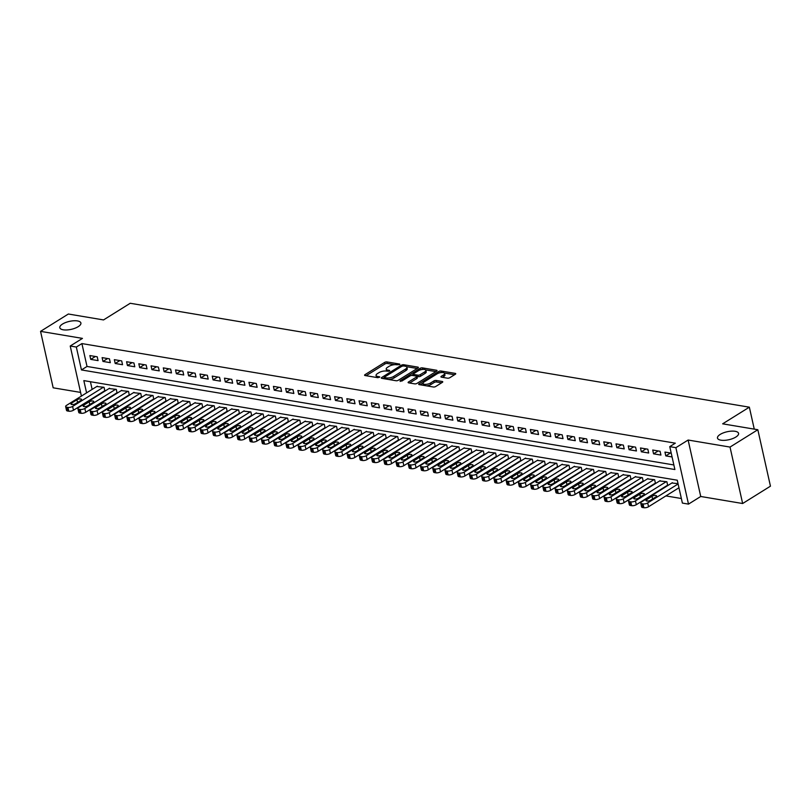 <?xml version="1.0" encoding="UTF-8"?>
<svg xmlns="http://www.w3.org/2000/svg" width="811" height="811" viewBox="0 0 811 811"><rect width="100%" height="100%" fill="white"/><g stroke="black" fill="none" stroke-linecap="round" stroke-linejoin="round"><path stroke-width="1.22" d="M399.782 364.686L399.701 364.068L386.938 361.929A1.652 0.629 -12.6 0 0 384.647 362.405L365.001 374.662A1.652 0.629 -12.6 0 0 364.585 375.229A1.652 0.629 -12.6 0 0 365.102 375.544L377.865 377.683L379.761 376.953L377.744 376.456A5.302 2.007 -12.6 0 1 376.061 375.432A5.302 2.007 -12.6 0 1 377.399 373.628L379.031 372.614A5.302 2.007 -12.6 0 1 386.371 371.073L389.625 371.022L389.554 370.404L387.901 370.12A5.302 2.007 -12.6 0 1 386.218 369.106A5.302 2.007 -12.6 0 1 387.546 367.302L389.189 366.278A5.302 2.007 -12.6 0 1 396.518 364.747L399.782 364.686M720.188 434.422A10.807 4.085 -12.6 0 0 717.482 438.092A10.807 4.085 -12.6 0 0 724.628 440.332A10.807 4.085 -12.6 0 0 735.851 437.048A10.807 4.085 -12.6 0 0 738.568 433.378A10.807 4.085 -12.6 0 0 731.421 431.138A10.807 4.085 -12.6 0 0 720.188 434.422M62.528 324.045A10.807 4.085 -12.6 0 0 59.811 327.715A10.807 4.085 -12.6 0 0 66.958 329.955A10.807 4.085 -12.6 0 0 78.191 326.671A10.807 4.085 -12.6 0 0 80.907 323.001A10.807 4.085 -12.6 0 0 73.76 320.771A10.807 4.085 -12.6 0 0 62.528 324.045M447.52 378.19A1.652 0.629 -12.6 0 0 449.811 377.703L455.326 374.266A1.652 0.629 -12.6 0 0 455.741 373.709A1.652 0.629 -12.6 0 0 455.214 373.384L441.052 371.012A1.652 0.629 -12.6 0 0 438.751 371.489L419.105 383.745A1.652 0.629 -12.6 0 0 418.689 384.302A1.652 0.629 -12.6 0 0 419.216 384.627L433.388 386.999A1.652 0.629 -12.6 0 0 435.679 386.523L442.34 382.366A1.652 0.629 -12.6 0 0 442.755 381.809A1.652 0.629 -12.6 0 0 442.228 381.484L436.166 380.471A1.652 0.629 -12.6 0 0 433.865 380.947L430.57 383.005A4.43 1.673 -12.6 0 1 425.957 384.353A4.43 1.673 -12.6 0 1 423.028 383.441A4.43 1.673 -12.6 0 1 424.143 381.93L437.078 373.861A4.43 1.673 -12.6 0 1 441.681 372.523A4.43 1.673 -12.6 0 1 444.621 373.435A4.43 1.673 -12.6 0 1 443.505 374.946L441.346 376.284A1.652 0.629 -12.6 0 0 440.931 376.851A1.652 0.629 -12.6 0 0 441.458 377.166L447.52 378.19M757.829 429.729L770.45 486.174L742.643 503.519L730.022 447.074L757.829 429.729L722.652 423.829L749.354 407.183L130.226 303.273L103.534 319.929L68.357 314.019L40.55 331.364L82.458 338.39L70.222 346.023L76.335 347.047L81.901 343.58L675.33 443.171L669.764 446.638L675.887 447.672L688.498 504.118L682.386 503.084L677.266 480.203L83.837 380.612L86.584 392.869M730.022 447.074L688.123 440.038L675.887 447.672M417.979 368.001A1.652 0.629 -12.6 0 0 418.395 367.434A1.652 0.629 -12.6 0 0 417.868 367.119L403.696 364.737A1.652 0.629 -12.6 0 0 401.404 365.224L381.748 377.47A1.652 0.629 -12.6 0 0 381.332 378.038A1.652 0.629 -12.6 0 0 381.859 378.352L396.032 380.734A1.652 0.629 -12.6 0 0 398.323 380.258L417.979 368.001M422.369 367.87L436.541 370.252A1.652 0.629 -12.6 0 1 437.068 370.576A1.652 0.629 -12.6 0 1 436.653 371.134L416.996 383.39A1.652 0.629 -12.6 0 1 414.705 383.867L408.643 382.853A1.652 0.629 -12.6 0 1 408.115 382.528A1.652 0.629 -12.6 0 1 408.531 381.971L416.499 377.003A1.652 0.629 -12.6 0 0 416.925 376.436A1.652 0.629 -12.6 0 0 416.398 376.111L412.373 375.442A1.652 0.629 -12.6 0 0 410.082 375.919L401.78 381.099L400.097 380.815L420.078 368.356A1.652 0.629 -12.6 0 1 422.369 367.87L422.855 369.421M40.55 331.364L53.171 387.81L80.593 392.412M667.118 485.475L667.727 485.586L666.875 481.764L659.637 480.964M654.882 483.427L655.491 483.528L654.639 479.717L647.401 478.906M642.647 481.369L643.255 481.47L642.403 477.659L635.165 476.858M630.411 479.321L631.029 479.423L630.167 475.611L622.929 474.8M618.175 477.263L618.793 477.365L617.931 473.553L610.693 472.742M605.939 475.216L606.557 475.317L605.695 471.505L598.457 470.694M593.703 473.158L594.321 473.259L593.47 469.447L586.221 468.636M581.467 471.11L582.085 471.211L581.234 467.389L573.985 466.589M569.231 469.052L569.849 469.153L568.998 465.342L561.749 464.531M556.995 466.994L557.613 467.106L556.762 463.284L549.513 462.483M544.759 464.946L545.377 465.048L544.526 461.236L537.277 460.425M532.523 462.888L533.141 462.99L532.29 459.178L525.041 458.377M520.287 460.841L520.905 460.942L520.054 457.13L512.805 456.319M508.061 458.783L508.669 458.884L507.818 455.072L500.569 454.261M495.825 456.735L496.433 456.836L495.582 453.025L488.334 452.214M483.589 454.677L484.197 454.778L483.346 450.967L476.098 450.156M471.353 452.619L471.961 452.731L471.11 448.909L463.862 448.108M459.117 450.571L459.725 450.673L458.874 446.861L451.626 446.05M446.881 448.513L447.49 448.615L446.638 444.803L439.39 444.002M434.645 446.466L435.254 446.567L434.402 442.755L427.154 441.944M422.409 444.408L423.018 444.509L422.166 440.697L414.918 439.897M410.173 442.36L410.782 442.461L409.93 438.65L402.682 437.839M397.937 440.302L398.546 440.403L397.694 436.592L390.446 435.781M385.701 438.254L386.31 438.356L385.458 434.534L378.21 433.733M373.465 436.196L374.074 436.298L373.222 432.486L365.974 431.675M361.23 434.138L361.838 434.25L360.986 430.428L353.738 429.627M348.994 432.091L349.602 432.192L348.75 428.38L341.502 427.569M336.758 430.033L337.366 430.134L336.514 426.322L329.266 425.522M324.522 427.985L325.13 428.086L324.278 424.275L317.04 423.464M312.286 425.927L312.894 426.028L312.042 422.217L304.804 421.416M300.05 423.879L300.658 423.981L299.806 420.169L292.568 419.358M287.814 421.821L288.432 421.923L287.57 418.111L280.332 417.3M275.578 419.774L276.196 419.875L275.334 416.053L268.096 415.252M263.342 417.716L263.96 417.817L263.099 414.005L255.86 413.194M251.106 415.658L251.724 415.769L250.873 411.947L243.624 411.147M238.87 413.61L239.488 413.711L238.637 409.9L231.388 409.089M226.634 411.552L227.252 411.653L226.401 407.842L219.152 407.041M214.398 409.504L215.016 409.606L214.165 405.794L206.917 404.983M202.162 407.446L202.78 407.548L201.929 403.736L194.681 402.925M189.926 405.399L190.544 405.5L189.693 401.688L182.445 400.877M177.69 403.341L178.308 403.442L177.457 399.63L170.209 398.819M165.464 401.293L166.073 401.394L165.221 397.572L157.973 396.772M153.228 399.235L153.837 399.336L152.985 395.525L145.737 394.714M140.992 397.177L141.601 397.289L140.749 393.467L133.501 392.666M128.756 395.129L129.365 395.231L128.513 391.419L121.265 390.608M116.52 393.071L117.129 393.173L116.277 389.361L109.029 388.56M97.219 356.799L89.879 355.563L90.731 359.385L98.07 360.611L97.219 356.799M109.455 358.847L102.115 357.621L102.967 361.432L110.306 362.669L109.455 358.847M121.691 360.905L114.351 359.668L115.203 363.49L122.542 364.717L121.691 360.905M133.927 362.963L126.587 361.726L127.439 365.538L134.778 366.775L133.927 362.963M146.162 365.011L138.823 363.784L139.674 367.596L147.014 368.823L146.162 365.011M158.398 367.069L151.059 365.832L151.91 369.644L159.25 370.88L158.398 367.069M170.634 369.117L163.295 367.89L164.146 371.702L171.486 372.928L170.634 369.117M182.87 371.174L175.531 369.938L176.382 373.749L183.722 374.986L182.87 371.174M195.106 373.222L187.767 371.996L188.618 375.807L195.958 377.044L195.106 373.222M207.342 375.28L200.003 374.043L200.854 377.865L208.194 379.092L207.342 375.28M219.578 377.328L212.239 376.101L213.09 379.913L220.43 381.15L219.578 377.328M231.814 379.386L224.475 378.159L225.326 381.971L232.666 383.197L231.814 379.386M244.05 381.444L236.711 380.207L237.562 384.019L244.902 385.255L244.05 381.444M256.286 383.491L248.947 382.265L249.798 386.077L257.138 387.303L256.286 383.491M268.522 385.549L261.183 384.313L262.034 388.124L269.374 389.361L268.522 385.549M280.758 387.597L273.408 386.371L274.27 390.182L281.61 391.419L280.758 387.597M292.994 389.655L285.644 388.418L286.506 392.24L293.846 393.467L292.994 389.655M305.23 391.703L297.88 390.476L298.742 394.288L306.082 395.525L305.23 391.703M317.466 393.761L310.116 392.524L310.968 396.346L318.317 397.572L317.466 393.761M329.702 395.819L322.352 394.582L323.204 398.394L330.553 399.63L329.702 395.819M341.928 397.866L334.588 396.64L335.44 400.452L342.789 401.678L341.928 397.866M354.164 399.924L346.824 398.688L347.676 402.499L355.025 403.736L354.164 399.924M366.4 401.972L359.06 400.746L359.912 404.557L367.261 405.784L366.4 401.972M378.636 404.03L371.296 402.793L372.148 406.605L379.487 407.842L378.636 404.03M390.872 406.078L383.532 404.851L384.384 408.663L391.723 409.9L390.872 406.078M403.108 408.136L395.768 406.899L396.62 410.721L403.959 411.947L403.108 408.136M415.344 410.184L408.004 408.957L408.856 412.769L416.195 414.005L415.344 410.184M427.579 412.241L420.24 411.005L421.091 414.826L428.431 416.053L427.579 412.241M439.815 414.299L432.476 413.063L433.327 416.874L440.667 418.111L439.815 414.299M452.051 416.347L444.712 415.12L445.563 418.932L452.903 420.159L452.051 416.347M464.287 418.405L456.948 417.168L457.799 420.98L465.139 422.217L464.287 418.405M476.523 420.453L469.184 419.226L470.035 423.038L477.375 424.265L476.523 420.453M488.759 422.511L481.42 421.274L482.271 425.086L489.611 426.322L488.759 422.511M500.995 424.558L493.656 423.332L494.507 427.144L501.847 428.38L500.995 424.558M513.231 426.616L505.892 425.38L506.743 429.201L514.083 430.428L513.231 426.616M525.467 428.664L518.128 427.438L518.979 431.249L526.319 432.486L525.467 428.664M537.703 430.722L530.364 429.495L531.215 433.307L538.555 434.534L537.703 430.722M549.939 432.78L542.6 431.543L543.451 435.355L550.791 436.592L549.939 432.78M562.175 434.828L554.836 433.601L555.687 437.413L563.027 438.639L562.175 434.828M574.411 436.886L567.071 435.649L567.923 439.461L575.263 440.697L574.411 436.886M586.647 438.933L579.307 437.707L580.159 441.519L587.499 442.745L586.647 438.933M598.883 440.991L591.543 439.755L592.395 443.576L599.735 444.803L598.883 440.991M611.119 443.039L603.779 441.813L604.631 445.624L611.97 446.861L611.119 443.039M623.355 445.097L616.005 443.86L616.867 447.682L624.206 448.909L623.355 445.097M635.591 447.155L628.241 445.918L629.103 449.73L636.442 450.967L635.591 447.155M647.827 449.203L640.477 447.976L641.339 451.788L648.678 453.014L647.827 449.203M660.063 451.261L652.713 450.024L653.565 453.836L660.914 455.072L660.063 451.261M81.901 343.58L87.02 366.46L673.86 464.956M671.214 453.126L664.949 452.082L665.801 455.894L672.066 456.948M103.068 401.465L103.696 401.567M115.304 403.513L115.932 403.625M127.54 405.571L128.168 405.672M139.776 407.619L140.404 407.73M152.012 409.677L152.63 409.778M164.248 411.724L164.866 411.836M176.484 413.782L177.102 413.884M188.72 415.84L189.338 415.942M200.956 417.888L201.574 418M213.181 419.946L213.81 420.047M225.417 421.994L226.046 422.105M237.653 424.052L238.282 424.153M249.889 426.099L250.518 426.211M262.125 428.157L262.754 428.259M274.361 430.215L274.99 430.317M286.597 432.263L287.226 432.364M298.833 434.321L299.462 434.422M311.069 436.369L311.698 436.48M323.305 438.427L323.934 438.528M335.541 440.474L336.17 440.586M347.777 442.532L348.406 442.634M360.013 444.58L360.642 444.692M372.249 446.638L372.878 446.739M384.485 448.696L385.113 448.797M396.721 450.744L397.349 450.845M408.957 452.802L409.585 452.903M421.193 454.849L421.821 454.961M433.429 456.907L434.057 457.009M445.665 458.955L446.293 459.067M457.901 461.013L458.529 461.114M470.137 463.061L470.765 463.172M482.373 465.119L483.001 465.22M494.609 467.177L495.227 467.278M506.845 469.224L507.463 469.336M519.081 471.282L519.699 471.384M531.317 473.33L531.935 473.442M543.552 475.388L544.171 475.489M555.778 477.436L556.407 477.547M568.014 479.494L568.643 479.595M580.25 481.541L580.879 481.653M592.486 483.599L593.115 483.701M604.722 485.657L605.351 485.759M616.958 487.705L617.587 487.816M629.194 489.763L629.823 489.864M641.43 491.811L642.059 491.922M653.666 493.869L654.295 493.97M665.902 495.916L681.362 498.512M90.426 381.717L92.14 389.402M104.284 391.024L104.893 391.125L104.041 387.313L96.793 386.502M671.863 483.011L678.037 483.64M754.26 429.131L749.354 407.183M688.123 440.038L700.734 496.484L742.643 503.519M700.734 496.484L688.498 504.118M85.895 402.986L85.267 402.874M76.335 347.047L81.455 369.938L674.884 469.528L669.764 446.638M81.414 396.092L70.222 346.023M87.02 366.46L81.455 369.938M90.731 359.385L95.374 356.485M102.967 361.432L107.61 358.543M115.203 363.49L119.846 360.591M127.439 365.538L132.081 362.649M139.674 367.596L144.317 364.707M151.91 369.644L156.543 366.754M164.146 371.702L168.779 368.812M176.382 373.749L181.015 370.86M188.618 375.807L193.251 372.918M200.854 377.865L205.487 374.966M213.09 379.913L217.723 377.024M225.326 381.971L229.959 379.072M237.562 384.019L242.195 381.129M249.798 386.077L254.431 383.187M262.034 388.124L266.667 385.235M274.27 390.182L278.903 387.293M286.506 392.24L291.139 389.341M298.742 394.288L303.375 391.399M310.968 396.346L315.611 393.447M323.204 398.394L327.847 395.504M335.44 400.452L340.083 397.552M347.676 402.499L352.319 399.61M359.912 404.557L364.555 401.668M372.148 406.605L376.791 403.716M384.384 408.663L389.027 405.774M396.62 410.721L401.263 407.821M408.856 412.769L413.498 409.879M421.091 414.826L425.734 411.927M433.327 416.874L437.97 413.985M445.563 418.932L450.206 416.033M457.799 420.98L462.442 418.091M470.035 423.038L474.678 420.149M482.271 425.086L486.914 422.196M494.507 427.144L499.14 424.254M506.743 429.201L511.376 426.302M518.979 431.249L523.612 428.36M531.215 433.307L535.848 430.408M543.451 435.355L548.084 432.466M555.687 437.413L560.32 434.524M567.923 439.461L572.556 436.571M580.159 441.519L584.792 438.629M592.395 443.576L597.028 440.677M604.631 445.624L609.264 442.735M616.867 447.682L621.5 444.783M629.103 449.73L633.736 446.841M641.339 451.788L645.972 448.888M653.565 453.836L658.208 450.946M665.801 455.894L670.444 453.004M386.218 369.106L386.553 370.627A5.302 2.007 -12.6 0 0 386.938 371.174M376.061 375.432L376.405 376.963A5.302 2.007 -12.6 0 0 376.791 377.5M394.572 364.676L387.283 363.45A1.652 0.629 -12.6 0 0 384.992 363.936L366.106 375.716M384.384 377.571L382.853 378.524M417.209 368.478L406.524 366.684M403.493 365.913L401.881 366.248L384.637 377.003L384.708 377.622L386.452 377.916A5.302 2.007 -12.6 0 0 393.791 376.385L405.581 369.035A5.302 2.007 -12.6 0 0 406.909 367.231A5.302 2.007 -12.6 0 0 405.226 366.207L403.493 365.913M388.743 379.507A5.302 2.007 -12.6 0 0 394.126 377.906L393.791 376.385M406.909 367.231L407.254 368.752A5.302 2.007 -12.6 0 1 405.916 370.556L394.126 377.906M425.562 369.877L435.892 371.61M409.636 383.015L416.844 378.524A1.652 0.629 -12.6 0 0 417.26 377.956L416.925 376.436L418.263 376.689A1.652 0.629 -12.6 0 0 420.554 376.213L420.22 374.682A1.652 0.629 -12.6 0 1 417.918 375.158L413.904 374.489A1.652 0.629 -12.6 0 1 413.377 374.165A1.652 0.629 -12.6 0 1 413.792 373.607L418.344 370.759A4.43 1.673 -12.6 0 1 422.957 369.421A4.43 1.673 -12.6 0 1 425.887 370.333A4.43 1.673 -12.6 0 1 424.771 371.844L420.22 374.682M411.491 375.452L413.397 374.256M420.554 376.213L425.116 373.364A4.43 1.673 -12.6 0 0 426.231 371.864L425.887 370.333M422.713 369.4A1.652 0.629 -12.6 0 0 420.453 369.857M444.621 373.435L444.955 374.966A4.43 1.673 -12.6 0 1 443.84 376.466L442.451 377.338M423.028 383.441L423.372 384.961A4.43 1.673 -12.6 0 0 423.626 385.367M426.576 385.864A4.43 1.673 -12.6 0 0 430.905 384.536L430.57 383.005M441.569 382.843L436.5 381.991A1.652 0.629 -12.6 0 0 434.209 382.478L430.905 384.536M423.068 383.005L420.21 384.789M441.052 371.012L441.387 372.533A1.652 0.629 -12.6 0 0 439.187 372.959M454.565 374.743L444.357 373.03M103.433 387.202L72.615 406.423A3.376 1.277 -12.6 0 1 67.952 407.396L66.725 407.193A3.376 1.277 -12.6 0 1 65.65 406.544A3.376 1.277 -12.6 0 1 66.502 405.388L97.31 386.178M104.801 390.699L73.466 410.234A3.376 1.277 167.4 0 1 68.803 411.207L67.577 411.005A3.376 1.277 167.4 0 1 66.502 410.356L65.65 406.544M75.524 403.736L80.857 400.411A2.697 1.024 -12.6 0 0 81.536 399.488A2.697 1.024 -12.6 0 0 79.752 398.931A2.697 1.024 -12.6 0 0 76.944 399.752L71.611 403.077A2.697 1.024 -12.6 0 0 70.932 404A2.697 1.024 -12.6 0 0 72.716 404.557A2.697 1.024 -12.6 0 0 75.524 403.736M115.669 389.26L84.851 408.47A3.376 1.277 -12.6 0 1 80.188 409.454L78.961 409.241A3.376 1.277 -12.6 0 1 77.886 408.592A3.376 1.277 -12.6 0 1 78.738 407.446L109.546 388.236M117.037 392.747L85.702 412.282A3.376 1.277 167.4 0 1 81.039 413.265L79.813 413.063A3.376 1.277 167.4 0 1 78.738 412.404L77.886 408.592M87.76 405.794L93.093 402.459A2.697 1.024 -12.6 0 0 93.772 401.546A2.697 1.024 -12.6 0 0 91.988 400.989A2.697 1.024 -12.6 0 0 89.18 401.8L83.837 405.135A2.697 1.024 -12.6 0 0 83.168 406.047A2.697 1.024 -12.6 0 0 84.952 406.615A2.697 1.024 -12.6 0 0 87.76 405.794M127.905 391.318L97.087 410.528A3.376 1.277 -12.6 0 1 92.413 411.501L91.197 411.299A3.376 1.277 -12.6 0 1 90.122 410.65A3.376 1.277 -12.6 0 1 90.974 409.504L121.782 390.284M129.273 394.805L97.938 414.34A3.376 1.277 167.4 0 1 93.275 415.313L92.048 415.11A3.376 1.277 167.4 0 1 90.974 414.462L90.122 410.65M99.996 407.842L105.329 404.517A2.697 1.024 -12.6 0 0 106.008 403.594A2.697 1.024 -12.6 0 0 104.224 403.037A2.697 1.024 -12.6 0 0 101.416 403.858L96.073 407.183A2.697 1.024 -12.6 0 0 95.404 408.105A2.697 1.024 -12.6 0 0 97.188 408.663A2.697 1.024 -12.6 0 0 99.996 407.842M140.141 393.365L109.323 412.576A3.376 1.277 -12.6 0 1 104.649 413.559L103.433 413.346A3.376 1.277 -12.6 0 1 102.358 412.698A3.376 1.277 -12.6 0 1 103.21 411.552L134.018 392.342M141.509 396.863L110.174 416.398A3.376 1.277 167.4 0 1 105.511 417.371L104.284 417.168A3.376 1.277 167.4 0 1 103.21 416.509L102.358 412.698M112.232 409.9L117.565 406.564A2.697 1.024 -12.6 0 0 118.244 405.652A2.697 1.024 -12.6 0 0 116.46 405.094A2.697 1.024 -12.6 0 0 113.652 405.916L108.309 409.241A2.697 1.024 -12.6 0 0 107.63 410.163A2.697 1.024 -12.6 0 0 109.424 410.721A2.697 1.024 -12.6 0 0 112.232 409.9M152.367 395.423L121.559 414.634A3.376 1.277 -12.6 0 1 116.885 415.607L115.669 415.404A3.376 1.277 -12.6 0 1 114.594 414.756A3.376 1.277 -12.6 0 1 115.446 413.61L146.254 394.389M153.745 398.911L122.41 418.446A3.376 1.277 167.4 0 1 117.747 419.419L116.52 419.216A3.376 1.277 167.4 0 1 115.446 418.567L114.594 414.756M124.468 411.947L129.801 408.622A2.697 1.024 -12.6 0 0 130.48 407.7A2.697 1.024 -12.6 0 0 128.696 407.142A2.697 1.024 -12.6 0 0 125.887 407.963L120.545 411.299A2.697 1.024 -12.6 0 0 119.866 412.211A2.697 1.024 -12.6 0 0 121.66 412.769A2.697 1.024 -12.6 0 0 124.468 411.947M164.603 397.471L133.795 416.682A3.376 1.277 -12.6 0 1 129.121 417.665L127.905 417.462A3.376 1.277 -12.6 0 1 126.83 416.803A3.376 1.277 -12.6 0 1 127.682 415.658L158.49 396.447M165.981 400.969L134.646 420.503A3.376 1.277 167.4 0 1 129.973 421.477L128.756 421.274A3.376 1.277 167.4 0 1 127.682 420.625L126.83 416.803M136.704 414.005L142.037 410.68A2.697 1.024 -12.6 0 0 142.716 409.758A2.697 1.024 -12.6 0 0 140.932 409.2A2.697 1.024 -12.6 0 0 138.123 410.021L132.781 413.346A2.697 1.024 -12.6 0 0 132.102 414.269A2.697 1.024 -12.6 0 0 133.896 414.826A2.697 1.024 -12.6 0 0 136.704 414.005M176.839 399.529L146.031 418.74A3.376 1.277 -12.6 0 1 141.357 419.713L140.141 419.51A3.376 1.277 -12.6 0 1 139.066 418.861A3.376 1.277 -12.6 0 1 139.918 417.716L170.726 398.505M178.207 403.016L146.882 422.551A3.376 1.277 167.4 0 1 142.209 423.535L140.992 423.322A3.376 1.277 167.4 0 1 139.918 422.673L139.066 418.861M148.94 416.053L154.272 412.728A2.697 1.024 -12.6 0 0 154.952 411.816A2.697 1.024 -12.6 0 0 153.167 411.248A2.697 1.024 -12.6 0 0 150.359 412.069L145.017 415.404A2.697 1.024 -12.6 0 0 144.338 416.317A2.697 1.024 -12.6 0 0 146.132 416.874A2.697 1.024 -12.6 0 0 148.94 416.053M189.075 401.577L158.267 420.797A3.376 1.277 -12.6 0 1 153.593 421.771L152.377 421.568A3.376 1.277 -12.6 0 1 151.302 420.909A3.376 1.277 -12.6 0 1 152.154 419.763L182.962 400.553M190.443 405.074L159.118 424.609A3.376 1.277 167.4 0 1 154.445 425.582L153.228 425.38A3.376 1.277 167.4 0 1 152.154 424.731L151.302 420.909M161.176 418.111L166.508 414.786A2.697 1.024 -12.6 0 0 167.188 413.863A2.697 1.024 -12.6 0 0 165.403 413.306A2.697 1.024 -12.6 0 0 162.595 414.127L157.253 417.452A2.697 1.024 -12.6 0 0 156.574 418.375A2.697 1.024 -12.6 0 0 158.368 418.932A2.697 1.024 -12.6 0 0 161.176 418.111M201.31 403.635L170.503 422.845A3.376 1.277 -12.6 0 1 165.829 423.818L164.613 423.616A3.376 1.277 -12.6 0 1 163.538 422.967A3.376 1.277 -12.6 0 1 164.39 421.821L195.198 402.611M202.679 407.122L171.354 426.657A3.376 1.277 167.4 0 1 166.681 427.64L165.464 427.427A3.376 1.277 167.4 0 1 164.39 426.779L163.538 422.967M173.402 420.169L178.744 416.834A2.697 1.024 -12.6 0 0 179.424 415.921A2.697 1.024 -12.6 0 0 177.639 415.354A2.697 1.024 -12.6 0 0 174.831 416.175L169.489 419.51A2.697 1.024 -12.6 0 0 168.81 420.422A2.697 1.024 -12.6 0 0 170.604 420.99A2.697 1.024 -12.6 0 0 173.402 420.169M213.546 405.693L182.739 424.903A3.376 1.277 -12.6 0 1 178.065 425.876L176.849 425.674A3.376 1.277 -12.6 0 1 175.774 425.025A3.376 1.277 -12.6 0 1 176.626 423.869L207.434 404.659M214.915 409.18L183.59 428.715A3.376 1.277 167.4 0 1 178.917 429.688L177.7 429.485A3.376 1.277 167.4 0 1 176.626 428.837L175.774 425.025M185.638 422.217L190.98 418.892A2.697 1.024 -12.6 0 0 191.66 417.969A2.697 1.024 -12.6 0 0 189.875 417.412A2.697 1.024 -12.6 0 0 187.067 418.233L181.725 421.558A2.697 1.024 -12.6 0 0 181.046 422.48A2.697 1.024 -12.6 0 0 182.84 423.038A2.697 1.024 -12.6 0 0 185.638 422.217M225.782 407.74L194.975 426.951A3.376 1.277 -12.6 0 1 190.301 427.934L189.085 427.721A3.376 1.277 -12.6 0 1 188.01 427.073A3.376 1.277 -12.6 0 1 188.862 425.927L219.669 406.716M227.151 411.238L195.826 430.763A3.376 1.277 167.4 0 1 191.153 431.746L189.936 431.543A3.376 1.277 167.4 0 1 188.862 430.884L188.01 427.073M197.874 424.275L203.216 420.939A2.697 1.024 -12.6 0 0 203.896 420.027A2.697 1.024 -12.6 0 0 202.111 419.469A2.697 1.024 -12.6 0 0 199.303 420.291L193.961 423.616A2.697 1.024 -12.6 0 0 193.282 424.528A2.697 1.024 -12.6 0 0 195.076 425.096A2.697 1.024 -12.6 0 0 197.874 424.275M238.018 409.798L207.21 429.009A3.376 1.277 -12.6 0 1 202.537 429.982L201.31 429.779A3.376 1.277 -12.6 0 1 200.246 429.131A3.376 1.277 -12.6 0 1 201.098 427.985L231.905 408.764M239.387 413.286L208.062 432.821A3.376 1.277 167.4 0 1 203.389 433.794L202.172 433.591A3.376 1.277 167.4 0 1 201.098 432.942L200.246 429.131M210.11 426.322L215.452 422.997A2.697 1.024 -12.6 0 0 216.131 422.075A2.697 1.024 -12.6 0 0 214.347 421.517A2.697 1.024 -12.6 0 0 211.539 422.338L206.197 425.663A2.697 1.024 -12.6 0 0 205.518 426.586A2.697 1.024 -12.6 0 0 207.302 427.144A2.697 1.024 -12.6 0 0 210.11 426.322M250.254 411.846L219.446 431.057A3.376 1.277 -12.6 0 1 214.773 432.04L213.546 431.827A3.376 1.277 -12.6 0 1 212.482 431.178A3.376 1.277 -12.6 0 1 213.323 430.033L244.141 410.822M251.623 415.344L220.298 434.878A3.376 1.277 167.4 0 1 215.625 435.852L214.408 435.649A3.376 1.277 167.4 0 1 213.334 435L212.482 431.178M222.346 428.38L227.688 425.045A2.697 1.024 -12.6 0 0 228.367 424.133A2.697 1.024 -12.6 0 0 226.583 423.575A2.697 1.024 -12.6 0 0 223.775 424.396L218.433 427.721A2.697 1.024 -12.6 0 0 217.754 428.644A2.697 1.024 -12.6 0 0 219.538 429.201A2.697 1.024 -12.6 0 0 222.346 428.38M262.49 413.904L231.682 433.115A3.376 1.277 -12.6 0 1 227.009 434.088L225.782 433.885A3.376 1.277 -12.6 0 1 224.718 433.236A3.376 1.277 -12.6 0 1 225.559 432.091L256.377 412.87M263.859 417.391L232.534 436.926A3.376 1.277 167.4 0 1 227.861 437.899L226.634 437.697A3.376 1.277 167.4 0 1 225.57 437.048L224.718 433.236M234.582 430.428L239.924 427.103A2.697 1.024 -12.6 0 0 240.603 426.18A2.697 1.024 -12.6 0 0 238.819 425.623A2.697 1.024 -12.6 0 0 236.011 426.444L230.669 429.779A2.697 1.024 -12.6 0 0 229.989 430.692A2.697 1.024 -12.6 0 0 231.774 431.249A2.697 1.024 -12.6 0 0 234.582 430.428M274.726 415.952L243.918 435.172A3.376 1.277 -12.6 0 1 239.245 436.146L238.018 435.943A3.376 1.277 -12.6 0 1 236.954 435.284A3.376 1.277 -12.6 0 1 237.795 434.138L268.613 414.928M276.095 419.449L244.77 438.984A3.376 1.277 167.4 0 1 240.097 439.957L238.87 439.755A3.376 1.277 167.4 0 1 237.805 439.106L236.954 435.284M246.818 432.486L252.16 429.161A2.697 1.024 -12.6 0 0 252.839 428.238A2.697 1.024 -12.6 0 0 251.055 427.681A2.697 1.024 -12.6 0 0 248.247 428.502L242.905 431.827A2.697 1.024 -12.6 0 0 242.225 432.75A2.697 1.024 -12.6 0 0 244.01 433.307A2.697 1.024 -12.6 0 0 246.818 432.486M286.962 418.01L256.154 437.22A3.376 1.277 -12.6 0 1 251.481 438.193L250.254 437.991A3.376 1.277 -12.6 0 1 249.19 437.342A3.376 1.277 -12.6 0 1 250.031 436.196L280.849 416.986M288.331 421.497L257.006 441.032A3.376 1.277 167.4 0 1 252.333 442.015L251.106 441.802A3.376 1.277 167.4 0 1 250.041 441.154L249.19 437.342M259.054 434.544L264.396 431.209A2.697 1.024 -12.6 0 0 265.075 430.296A2.697 1.024 -12.6 0 0 263.291 429.729A2.697 1.024 -12.6 0 0 260.483 430.55L255.141 433.885A2.697 1.024 -12.6 0 0 254.461 434.797A2.697 1.024 -12.6 0 0 256.246 435.355A2.697 1.024 -12.6 0 0 259.054 434.544M299.198 420.057L268.39 439.278A3.376 1.277 -12.6 0 1 263.717 440.251L262.49 440.049A3.376 1.277 -12.6 0 1 261.426 439.4A3.376 1.277 -12.6 0 1 262.267 438.244L293.085 419.034M300.567 423.555L269.242 443.09A3.376 1.277 167.4 0 1 264.568 444.063L263.342 443.86A3.376 1.277 167.4 0 1 262.277 443.211L261.426 439.4M271.29 436.592L276.632 433.267A2.697 1.024 -12.6 0 0 277.311 432.344A2.697 1.024 -12.6 0 0 275.517 431.787A2.697 1.024 -12.6 0 0 272.719 432.608L267.377 435.933A2.697 1.024 -12.6 0 0 266.697 436.855A2.697 1.024 -12.6 0 0 268.482 437.413A2.697 1.024 -12.6 0 0 271.29 436.592M311.434 422.115L280.626 441.326A3.376 1.277 -12.6 0 1 275.953 442.309L274.726 442.096A3.376 1.277 -12.6 0 1 273.662 441.448A3.376 1.277 -12.6 0 1 274.503 440.302L305.321 421.091M312.803 425.603L281.478 445.138A3.376 1.277 167.4 0 1 276.804 446.121L275.578 445.908A3.376 1.277 167.4 0 1 274.513 445.259L273.662 441.448M283.526 438.65L288.868 435.314A2.697 1.024 -12.6 0 0 289.547 434.402A2.697 1.024 -12.6 0 0 287.753 433.844A2.697 1.024 -12.6 0 0 284.955 434.655L279.613 437.991A2.697 1.024 -12.6 0 0 278.933 438.903A2.697 1.024 -12.6 0 0 280.718 439.471A2.697 1.024 -12.6 0 0 283.526 438.65M323.67 424.173L292.862 443.384A3.376 1.277 -12.6 0 1 288.189 444.357L286.962 444.154A3.376 1.277 -12.6 0 1 285.898 443.505A3.376 1.277 -12.6 0 1 286.739 442.35L317.547 423.139M325.039 427.661L293.714 447.196A3.376 1.277 167.4 0 1 289.04 448.169L287.814 447.966A3.376 1.277 167.4 0 1 286.749 447.317L285.898 443.505M295.762 440.697L301.104 437.372A2.697 1.024 -12.6 0 0 301.783 436.45A2.697 1.024 -12.6 0 0 299.989 435.892A2.697 1.024 -12.6 0 0 297.191 436.713L291.848 440.038A2.697 1.024 -12.6 0 0 291.169 440.961A2.697 1.024 -12.6 0 0 292.953 441.519A2.697 1.024 -12.6 0 0 295.762 440.697M335.906 426.221L305.098 445.432A3.376 1.277 -12.6 0 1 300.425 446.415L299.198 446.202A3.376 1.277 -12.6 0 1 298.134 445.553A3.376 1.277 -12.6 0 1 298.975 444.408L329.783 425.197M337.275 429.718L305.95 449.253A3.376 1.277 167.4 0 1 301.276 450.227L300.05 450.024A3.376 1.277 167.4 0 1 298.985 449.365L298.134 445.553M307.998 442.755L313.34 439.42A2.697 1.024 -12.6 0 0 314.019 438.508A2.697 1.024 -12.6 0 0 312.225 437.95A2.697 1.024 -12.6 0 0 309.417 438.771L304.084 442.096A2.697 1.024 -12.6 0 0 303.405 443.009A2.697 1.024 -12.6 0 0 305.189 443.576A2.697 1.024 -12.6 0 0 307.998 442.755M348.142 428.279L317.334 447.49A3.376 1.277 -12.6 0 1 312.661 448.463L311.434 448.26A3.376 1.277 -12.6 0 1 310.37 447.611A3.376 1.277 -12.6 0 1 311.211 446.466L342.019 427.245M349.511 431.766L318.186 451.301A3.376 1.277 167.4 0 1 313.512 452.274L312.286 452.072A3.376 1.277 167.4 0 1 311.221 451.423L310.37 447.611M320.233 444.803L325.576 441.478A2.697 1.024 -12.6 0 0 326.255 440.555A2.697 1.024 -12.6 0 0 324.461 439.998A2.697 1.024 -12.6 0 0 321.653 440.819L316.32 444.154A2.697 1.024 -12.6 0 0 315.641 445.067A2.697 1.024 -12.6 0 0 317.425 445.624A2.697 1.024 -12.6 0 0 320.233 444.803M360.378 430.327L329.57 449.537A3.376 1.277 -12.6 0 1 324.897 450.521L323.67 450.308A3.376 1.277 -12.6 0 1 322.596 449.659A3.376 1.277 -12.6 0 1 323.447 448.513L354.255 429.303M361.747 433.824L330.422 453.359A3.376 1.277 167.4 0 1 325.748 454.332L324.522 454.13A3.376 1.277 167.4 0 1 323.457 453.481L322.596 449.659M332.469 446.861L337.812 443.526A2.697 1.024 -12.6 0 0 338.491 442.613A2.697 1.024 -12.6 0 0 336.697 442.056A2.697 1.024 -12.6 0 0 333.889 442.877L328.556 446.202A2.697 1.024 -12.6 0 0 327.877 447.125A2.697 1.024 -12.6 0 0 329.661 447.682A2.697 1.024 -12.6 0 0 332.469 446.861M372.614 432.385L341.806 451.595A3.376 1.277 -12.6 0 1 337.133 452.568L335.906 452.366A3.376 1.277 -12.6 0 1 334.831 451.717A3.376 1.277 -12.6 0 1 335.683 450.571L366.491 431.361M373.983 435.872L342.658 455.407A3.376 1.277 167.4 0 1 337.984 456.39L336.758 456.177A3.376 1.277 167.4 0 1 335.693 455.529L334.831 451.717M344.705 448.909L350.048 445.584A2.697 1.024 -12.6 0 0 350.727 444.671A2.697 1.024 -12.6 0 0 348.933 444.104A2.697 1.024 -12.6 0 0 346.125 444.925L340.792 448.26A2.697 1.024 -12.6 0 0 340.113 449.172A2.697 1.024 -12.6 0 0 341.897 449.73A2.697 1.024 -12.6 0 0 344.705 448.909M384.85 434.432L354.042 453.653A3.376 1.277 -12.6 0 1 349.369 454.626L348.142 454.424A3.376 1.277 -12.6 0 1 347.067 453.765A3.376 1.277 -12.6 0 1 347.919 452.619L378.727 433.409M386.218 437.93L354.894 457.465A3.376 1.277 167.4 0 1 350.22 458.438L348.994 458.235A3.376 1.277 167.4 0 1 347.929 457.586L347.067 453.765M356.941 450.967L362.284 447.642A2.697 1.024 -12.6 0 0 362.963 446.719A2.697 1.024 -12.6 0 0 361.169 446.162A2.697 1.024 -12.6 0 0 358.361 446.983L353.028 450.308A2.697 1.024 -12.6 0 0 352.349 451.23A2.697 1.024 -12.6 0 0 354.133 451.788A2.697 1.024 -12.6 0 0 356.941 450.967M397.086 436.49L366.278 455.701A3.376 1.277 -12.6 0 1 361.605 456.674L360.378 456.471A3.376 1.277 -12.6 0 1 359.303 455.823A3.376 1.277 -12.6 0 1 360.155 454.677L390.963 435.466M398.454 439.978L367.13 459.513A3.376 1.277 167.4 0 1 362.456 460.496L361.23 460.283A3.376 1.277 167.4 0 1 360.155 459.634L359.303 455.823M369.177 453.025L374.52 449.689A2.697 1.024 -12.6 0 0 375.189 448.777A2.697 1.024 -12.6 0 0 373.405 448.209A2.697 1.024 -12.6 0 0 370.597 449.03L365.264 452.366A2.697 1.024 -12.6 0 0 364.585 453.278A2.697 1.024 -12.6 0 0 366.369 453.836A2.697 1.024 -12.6 0 0 369.177 453.025M409.322 438.538L378.504 457.759A3.376 1.277 -12.6 0 1 373.841 458.732L372.614 458.529A3.376 1.277 -12.6 0 1 371.539 457.88A3.376 1.277 -12.6 0 1 372.391 456.725L403.199 437.514M410.69 442.036L379.366 461.571A3.376 1.277 167.4 0 1 374.692 462.544L373.465 462.341A3.376 1.277 167.4 0 1 372.391 461.692L371.539 457.88M381.413 455.072L386.756 451.747A2.697 1.024 -12.6 0 0 387.425 450.825A2.697 1.024 -12.6 0 0 385.641 450.267A2.697 1.024 -12.6 0 0 382.833 451.088L377.5 454.413A2.697 1.024 -12.6 0 0 376.821 455.336A2.697 1.024 -12.6 0 0 378.605 455.894A2.697 1.024 -12.6 0 0 381.413 455.072M421.558 440.596L390.74 459.807A3.376 1.277 -12.6 0 1 386.077 460.79L384.85 460.577A3.376 1.277 -12.6 0 1 383.775 459.928A3.376 1.277 -12.6 0 1 384.627 458.783L415.435 439.572M422.926 444.083L391.601 463.618A3.376 1.277 167.4 0 1 386.928 464.602L385.701 464.399A3.376 1.277 167.4 0 1 384.627 463.74L383.775 459.928M393.649 457.13L398.982 453.795A2.697 1.024 -12.6 0 0 399.661 452.883A2.697 1.024 -12.6 0 0 397.877 452.325A2.697 1.024 -12.6 0 0 395.069 453.136L389.736 456.471A2.697 1.024 -12.6 0 0 389.057 457.384A2.697 1.024 -12.6 0 0 390.841 457.951A2.697 1.024 -12.6 0 0 393.649 457.13M433.794 442.654L402.976 461.864A3.376 1.277 -12.6 0 1 398.313 462.838L397.086 462.635A3.376 1.277 -12.6 0 1 396.011 461.986A3.376 1.277 -12.6 0 1 396.863 460.841L427.671 441.62M435.162 446.141L403.837 465.676A3.376 1.277 167.4 0 1 399.164 466.649L397.937 466.447A3.376 1.277 167.4 0 1 396.863 465.798L396.011 461.986M405.885 459.178L411.218 455.853A2.697 1.024 -12.6 0 0 411.897 454.93A2.697 1.024 -12.6 0 0 410.113 454.373A2.697 1.024 -12.6 0 0 407.304 455.194L401.972 458.519A2.697 1.024 -12.6 0 0 401.293 459.442A2.697 1.024 -12.6 0 0 403.077 459.999A2.697 1.024 -12.6 0 0 405.885 459.178M446.03 444.702L415.212 463.912A3.376 1.277 -12.6 0 1 410.548 464.896L409.322 464.683A3.376 1.277 -12.6 0 1 408.247 464.034A3.376 1.277 -12.6 0 1 409.099 462.888L439.907 443.678M447.398 448.199L416.063 467.734A3.376 1.277 167.4 0 1 411.4 468.707L410.173 468.505A3.376 1.277 167.4 0 1 409.099 467.846L408.247 464.034M418.121 461.236L423.454 457.901A2.697 1.024 -12.6 0 0 424.133 456.988A2.697 1.024 -12.6 0 0 422.349 456.431A2.697 1.024 -12.6 0 0 419.54 457.252L414.208 460.577A2.697 1.024 -12.6 0 0 413.529 461.5A2.697 1.024 -12.6 0 0 415.313 462.057A2.697 1.024 -12.6 0 0 418.121 461.236M458.266 446.76L427.448 465.97A3.376 1.277 -12.6 0 1 422.784 466.943L421.558 466.741A3.376 1.277 -12.6 0 1 420.483 466.092A3.376 1.277 -12.6 0 1 421.335 464.946L452.143 445.726M459.634 450.247L428.299 469.782A3.376 1.277 167.4 0 1 423.636 470.755L422.409 470.552A3.376 1.277 167.4 0 1 421.335 469.904L420.483 466.092M430.357 463.284L435.689 459.959A2.697 1.024 -12.6 0 0 436.369 459.036A2.697 1.024 -12.6 0 0 434.584 458.479A2.697 1.024 -12.6 0 0 431.776 459.3L426.434 462.635A2.697 1.024 -12.6 0 0 425.765 463.547A2.697 1.024 -12.6 0 0 427.549 464.105A2.697 1.024 -12.6 0 0 430.357 463.284M470.502 448.807L439.684 468.018A3.376 1.277 -12.6 0 1 435.01 469.001L433.794 468.799A3.376 1.277 -12.6 0 1 432.719 468.14A3.376 1.277 -12.6 0 1 433.571 466.994L464.379 447.784M471.87 452.305L440.535 471.84A3.376 1.277 167.4 0 1 435.872 472.813L434.645 472.61A3.376 1.277 167.4 0 1 433.571 471.961L432.719 468.14M442.593 465.342L447.925 462.017A2.697 1.024 -12.6 0 0 448.605 461.094A2.697 1.024 -12.6 0 0 446.82 460.536A2.697 1.024 -12.6 0 0 444.012 461.358L438.67 464.683A2.697 1.024 -12.6 0 0 438.001 465.605A2.697 1.024 -12.6 0 0 439.785 466.163A2.697 1.024 -12.6 0 0 442.593 465.342M482.727 450.865L451.92 470.076A3.376 1.277 -12.6 0 1 447.246 471.049L446.03 470.846A3.376 1.277 -12.6 0 1 444.955 470.198A3.376 1.277 -12.6 0 1 445.807 469.052L476.615 449.841M484.106 454.353L452.771 473.888A3.376 1.277 167.4 0 1 448.108 474.871L446.881 474.658A3.376 1.277 167.4 0 1 445.807 474.009L444.955 470.198M454.829 467.389L460.161 464.064A2.697 1.024 -12.6 0 0 460.841 463.152A2.697 1.024 -12.6 0 0 459.056 462.584A2.697 1.024 -12.6 0 0 456.248 463.405L450.906 466.741A2.697 1.024 -12.6 0 0 450.227 467.653A2.697 1.024 -12.6 0 0 452.021 468.211A2.697 1.024 -12.6 0 0 454.829 467.389M494.963 452.913L464.156 472.134A3.376 1.277 -12.6 0 1 459.482 473.107L458.266 472.904A3.376 1.277 -12.6 0 1 457.191 472.245A3.376 1.277 -12.6 0 1 458.043 471.1L488.851 451.889M496.342 456.411L465.007 475.945A3.376 1.277 167.4 0 1 460.344 476.919L459.117 476.716A3.376 1.277 167.4 0 1 458.043 476.067L457.191 472.245M467.065 469.447L472.397 466.122A2.697 1.024 -12.6 0 0 473.077 465.2A2.697 1.024 -12.6 0 0 471.292 464.642A2.697 1.024 -12.6 0 0 468.484 465.463L463.142 468.788A2.697 1.024 -12.6 0 0 462.463 469.711A2.697 1.024 -12.6 0 0 464.257 470.268A2.697 1.024 -12.6 0 0 467.065 469.447M507.199 454.971L476.392 474.182A3.376 1.277 -12.6 0 1 471.718 475.155L470.502 474.952A3.376 1.277 -12.6 0 1 469.427 474.303A3.376 1.277 -12.6 0 1 470.279 473.158L501.086 453.947M508.568 458.458L477.243 477.993A3.376 1.277 167.4 0 1 472.57 478.977L471.353 478.764A3.376 1.277 167.4 0 1 470.279 478.115L469.427 474.303M479.301 471.505L484.633 468.17A2.697 1.024 -12.6 0 0 485.313 467.258A2.697 1.024 -12.6 0 0 483.528 466.69A2.697 1.024 -12.6 0 0 480.72 467.511L475.378 470.846A2.697 1.024 -12.6 0 0 474.699 471.759A2.697 1.024 -12.6 0 0 476.493 472.316A2.697 1.024 -12.6 0 0 479.301 471.505M519.435 457.029L488.627 476.239A3.376 1.277 -12.6 0 1 483.954 477.213L482.738 477.01A3.376 1.277 -12.6 0 1 481.663 476.361A3.376 1.277 -12.6 0 1 482.515 475.205L513.322 455.995M520.804 460.516L489.479 480.051A3.376 1.277 167.4 0 1 484.806 481.024L483.589 480.822A3.376 1.277 167.4 0 1 482.515 480.173L481.663 476.361M491.537 473.553L496.869 470.228A2.697 1.024 -12.6 0 0 497.548 469.305A2.697 1.024 -12.6 0 0 495.764 468.748A2.697 1.024 -12.6 0 0 492.956 469.569L487.614 472.894A2.697 1.024 -12.6 0 0 486.935 473.817A2.697 1.024 -12.6 0 0 488.729 474.374A2.697 1.024 -12.6 0 0 491.537 473.553M531.671 459.077L500.863 478.287A3.376 1.277 -12.6 0 1 496.19 479.271L494.974 479.058A3.376 1.277 -12.6 0 1 493.899 478.409A3.376 1.277 -12.6 0 1 494.751 477.263L525.558 458.053M533.04 462.564L501.715 482.099A3.376 1.277 167.4 0 1 497.042 483.082L495.825 482.88A3.376 1.277 167.4 0 1 494.751 482.221L493.899 478.409M503.763 475.611L509.105 472.276A2.697 1.024 -12.6 0 0 509.784 471.363A2.697 1.024 -12.6 0 0 508 470.806A2.697 1.024 -12.6 0 0 505.192 471.617L499.85 474.952A2.697 1.024 -12.6 0 0 499.17 475.864A2.697 1.024 -12.6 0 0 500.965 476.432A2.697 1.024 -12.6 0 0 503.763 475.611M543.907 461.135L513.099 480.345A3.376 1.277 -12.6 0 1 508.426 481.318L507.21 481.116A3.376 1.277 -12.6 0 1 506.135 480.467A3.376 1.277 -12.6 0 1 506.987 479.321L537.794 460.101M545.276 464.622L513.951 484.157A3.376 1.277 167.4 0 1 509.278 485.13L508.061 484.927A3.376 1.277 167.4 0 1 506.987 484.279L506.135 480.467M515.999 477.659L521.341 474.334A2.697 1.024 -12.6 0 0 522.02 473.411A2.697 1.024 -12.6 0 0 520.236 472.854A2.697 1.024 -12.6 0 0 517.428 473.675L512.086 477A2.697 1.024 -12.6 0 0 511.406 477.922A2.697 1.024 -12.6 0 0 513.201 478.48A2.697 1.024 -12.6 0 0 515.999 477.659M556.143 463.182L525.335 482.393A3.376 1.277 -12.6 0 1 520.662 483.376L519.445 483.163A3.376 1.277 -12.6 0 1 518.371 482.515A3.376 1.277 -12.6 0 1 519.222 481.369L550.03 462.158M557.512 466.68L526.187 486.215A3.376 1.277 167.4 0 1 521.514 487.188L520.297 486.985A3.376 1.277 167.4 0 1 519.222 486.326L518.371 482.515M528.235 479.717L533.577 476.381A2.697 1.024 -12.6 0 0 534.256 475.469A2.697 1.024 -12.6 0 0 532.472 474.911A2.697 1.024 -12.6 0 0 529.664 475.733L524.322 479.058A2.697 1.024 -12.6 0 0 523.642 479.98A2.697 1.024 -12.6 0 0 525.437 480.538A2.697 1.024 -12.6 0 0 528.235 479.717M568.379 465.24L537.571 484.451A3.376 1.277 -12.6 0 1 532.898 485.424L531.681 485.221A3.376 1.277 -12.6 0 1 530.607 484.572A3.376 1.277 -12.6 0 1 531.458 483.427L562.266 464.206M569.748 468.728L538.423 488.263A3.376 1.277 167.4 0 1 533.75 489.236L532.533 489.033A3.376 1.277 167.4 0 1 531.458 488.384L530.607 484.572M540.471 481.764L545.813 478.439A2.697 1.024 -12.6 0 0 546.492 477.517A2.697 1.024 -12.6 0 0 544.708 476.959A2.697 1.024 -12.6 0 0 541.9 477.78L536.558 481.116A2.697 1.024 -12.6 0 0 535.878 482.028A2.697 1.024 -12.6 0 0 537.673 482.586A2.697 1.024 -12.6 0 0 540.471 481.764M580.615 467.288L549.807 486.499A3.376 1.277 -12.6 0 1 545.134 487.482L543.907 487.279A3.376 1.277 -12.6 0 1 542.843 486.62A3.376 1.277 -12.6 0 1 543.694 485.475L574.502 466.264M581.984 470.785L550.659 490.32A3.376 1.277 167.4 0 1 545.985 491.294L544.769 491.091A3.376 1.277 167.4 0 1 543.694 490.442L542.843 486.62M552.707 483.822L558.049 480.497A2.697 1.024 -12.6 0 0 558.728 479.575A2.697 1.024 -12.6 0 0 556.944 479.017A2.697 1.024 -12.6 0 0 554.136 479.838L548.794 483.163A2.697 1.024 -12.6 0 0 548.114 484.086A2.697 1.024 -12.6 0 0 549.899 484.643A2.697 1.024 -12.6 0 0 552.707 483.822M592.851 469.346L562.043 488.557A3.376 1.277 -12.6 0 1 557.37 489.53L556.143 489.327A3.376 1.277 -12.6 0 1 555.079 488.678A3.376 1.277 -12.6 0 1 555.92 487.533L586.738 468.322M594.22 472.833L562.895 492.368A3.376 1.277 167.4 0 1 558.221 493.352L557.005 493.139A3.376 1.277 167.4 0 1 555.93 492.49L555.079 488.678M564.943 485.88L570.285 482.545A2.697 1.024 -12.6 0 0 570.964 481.633A2.697 1.024 -12.6 0 0 569.18 481.065A2.697 1.024 -12.6 0 0 566.372 481.886L561.03 485.221A2.697 1.024 -12.6 0 0 560.35 486.134A2.697 1.024 -12.6 0 0 562.135 486.691A2.697 1.024 -12.6 0 0 564.943 485.88M605.087 471.394L574.279 490.614A3.376 1.277 -12.6 0 1 569.606 491.588L568.379 491.385A3.376 1.277 -12.6 0 1 567.315 490.736A3.376 1.277 -12.6 0 1 568.156 489.58L598.974 470.37M606.456 474.891L575.131 494.426A3.376 1.277 167.4 0 1 570.457 495.399L569.231 495.197A3.376 1.277 167.4 0 1 568.166 494.548L567.315 490.736M577.179 487.928L582.521 484.603A2.697 1.024 -12.6 0 0 583.2 483.68A2.697 1.024 -12.6 0 0 581.416 483.123A2.697 1.024 -12.6 0 0 578.608 483.944L573.265 487.269A2.697 1.024 -12.6 0 0 572.586 488.192A2.697 1.024 -12.6 0 0 574.37 488.749A2.697 1.024 -12.6 0 0 577.179 487.928M617.323 473.452L586.515 492.662A3.376 1.277 -12.6 0 1 581.842 493.635L580.615 493.433A3.376 1.277 -12.6 0 1 579.551 492.784A3.376 1.277 -12.6 0 1 580.392 491.638L611.21 472.428M618.692 476.939L587.367 496.474A3.376 1.277 167.4 0 1 582.693 497.457L581.467 497.244A3.376 1.277 167.4 0 1 580.402 496.596L579.551 492.784M589.415 489.986L594.757 486.651A2.697 1.024 -12.6 0 0 595.436 485.738A2.697 1.024 -12.6 0 0 593.652 485.181A2.697 1.024 -12.6 0 0 590.844 485.992L585.501 489.327A2.697 1.024 -12.6 0 0 584.822 490.239A2.697 1.024 -12.6 0 0 586.606 490.807A2.697 1.024 -12.6 0 0 589.415 489.986M629.559 475.51L598.751 494.72A3.376 1.277 -12.6 0 1 594.078 495.693L592.851 495.491A3.376 1.277 -12.6 0 1 591.787 494.842A3.376 1.277 -12.6 0 1 592.628 493.686L623.446 474.476M630.928 478.997L599.603 498.532A3.376 1.277 167.4 0 1 594.929 499.505L593.703 499.302A3.376 1.277 167.4 0 1 592.638 498.653L591.787 494.842M601.65 492.034L606.993 488.709A2.697 1.024 -12.6 0 0 607.672 487.786A2.697 1.024 -12.6 0 0 605.888 487.229A2.697 1.024 -12.6 0 0 603.08 488.05L597.737 491.375A2.697 1.024 -12.6 0 0 597.058 492.297A2.697 1.024 -12.6 0 0 598.842 492.855A2.697 1.024 -12.6 0 0 601.65 492.034M641.795 477.557L610.987 496.768A3.376 1.277 -12.6 0 1 606.314 497.751L605.087 497.538A3.376 1.277 -12.6 0 1 604.023 496.89A3.376 1.277 -12.6 0 1 604.864 495.744L635.682 476.533M643.164 481.055L611.839 500.59A3.376 1.277 167.4 0 1 607.165 501.563L605.939 501.36A3.376 1.277 167.4 0 1 604.874 500.701L604.023 496.89M613.886 494.092L619.229 490.756A2.697 1.024 -12.6 0 0 619.908 489.844A2.697 1.024 -12.6 0 0 618.114 489.286A2.697 1.024 -12.6 0 0 615.316 490.108L609.973 493.433A2.697 1.024 -12.6 0 0 609.294 494.345A2.697 1.024 -12.6 0 0 611.078 494.913A2.697 1.024 -12.6 0 0 613.886 494.092M654.031 479.615L623.223 498.826A3.376 1.277 -12.6 0 1 618.55 499.799L617.323 499.596A3.376 1.277 -12.6 0 1 616.259 498.947A3.376 1.277 -12.6 0 1 617.1 497.802L647.918 478.581M655.4 483.103L624.075 502.638A3.376 1.277 167.4 0 1 619.401 503.611L618.175 503.408A3.376 1.277 167.4 0 1 617.11 502.759L616.259 498.947M626.122 496.139L631.465 492.814A2.697 1.024 -12.6 0 0 632.144 491.892A2.697 1.024 -12.6 0 0 630.35 491.334A2.697 1.024 -12.6 0 0 627.552 492.155L622.209 495.48A2.697 1.024 -12.6 0 0 621.53 496.403A2.697 1.024 -12.6 0 0 623.314 496.961A2.697 1.024 -12.6 0 0 626.122 496.139M666.267 481.663L635.459 500.874A3.376 1.277 -12.6 0 1 630.786 501.857L629.559 501.644A3.376 1.277 -12.6 0 1 628.495 500.995A3.376 1.277 -12.6 0 1 629.336 499.85L660.144 480.639M667.635 485.16L636.311 504.695A3.376 1.277 167.4 0 1 631.637 505.669L630.411 505.466A3.376 1.277 167.4 0 1 629.346 504.817L628.495 500.995M638.358 498.197L643.701 494.862A2.697 1.024 -12.6 0 0 644.38 493.95A2.697 1.024 -12.6 0 0 642.586 493.392A2.697 1.024 -12.6 0 0 639.788 494.213L634.445 497.538A2.697 1.024 -12.6 0 0 633.766 498.461A2.697 1.024 -12.6 0 0 635.55 499.018A2.697 1.024 -12.6 0 0 638.358 498.197M678.108 483.964L647.695 502.932A3.376 1.277 -12.6 0 1 643.022 503.905L641.795 503.702A3.376 1.277 -12.6 0 1 640.731 503.053A3.376 1.277 -12.6 0 1 641.572 501.908L672.38 482.687M678.959 487.776L648.547 506.743A3.376 1.277 167.4 0 1 643.873 507.727L642.647 507.514A3.376 1.277 167.4 0 1 641.582 506.865L640.731 503.053M650.594 500.245L655.937 496.92A2.697 1.024 -12.6 0 0 656.616 495.997A2.697 1.024 -12.6 0 0 654.822 495.44A2.697 1.024 -12.6 0 0 652.014 496.261L646.681 499.596A2.697 1.024 -12.6 0 0 646.002 500.509A2.697 1.024 -12.6 0 0 647.786 501.066A2.697 1.024 -12.6 0 0 650.594 500.245M399.833 364.656L399.701 364.068M379.528 377.318L379.396 376.73M389.675 370.982L389.554 370.404M388.175 371.367L387.901 370.12M378.027 377.703L377.744 376.456M365.193 375.564L365.001 374.662M384.992 363.936L384.647 362.405M387.283 363.45L386.938 361.929M381.951 378.372L381.748 377.47M401.668 366.39L401.404 365.224M403.979 365.994L403.696 364.737M418.05 367.951L417.868 367.119M384.992 378.879L384.708 377.622M386.735 379.173L386.452 377.916M405.916 370.556L405.581 369.035M436.734 371.083L436.541 370.252M408.734 382.863L408.531 381.971M416.844 378.524L416.499 377.003M400.239 381.444L400.097 380.815M420.422 369.867L420.078 368.356M425.116 373.364L424.771 371.844M414.178 375.746L413.904 374.489M418.263 376.689L417.918 375.158M441.549 377.186L441.346 376.284M443.84 376.466L443.505 374.946M434.209 382.478L433.865 380.947M436.5 381.991L436.166 380.471M442.411 382.316L442.228 381.484M419.307 384.637L419.105 383.745M439.086 372.989L438.751 371.489M455.407 374.216L455.214 373.384M72.615 406.423L73.466 410.234M66.725 407.193L67.577 411.005M67.952 407.396L68.803 411.207M71.936 404.537L71.611 403.077M77.552 402.469L76.944 399.752M84.851 408.47L85.702 412.282M78.961 409.241L79.813 413.063M80.188 409.454L81.039 413.265M84.172 406.595L83.837 405.135M89.788 404.527L89.18 401.8M97.087 410.528L97.938 414.34M91.197 411.299L92.048 415.11M92.413 411.501L93.275 415.313M96.408 408.643L96.073 407.183M102.024 406.575L101.416 403.858M109.323 412.576L110.174 416.398M103.433 413.346L104.284 417.168M104.649 413.559L105.511 417.371M108.644 410.701L108.309 409.241M114.26 408.632L113.652 405.916M121.559 414.634L122.41 418.446M115.669 415.404L116.52 419.216M116.885 415.607L117.747 419.419M120.88 412.758L120.545 411.299M126.496 410.68L125.887 407.963M133.795 416.682L134.646 420.503M127.905 417.462L128.756 421.274M129.121 417.665L129.973 421.477M133.116 414.806L132.781 413.346M138.732 412.738L138.123 410.021M146.031 418.74L146.882 422.551M140.141 419.51L140.992 423.322M141.357 419.713L142.209 423.535M145.341 416.864L145.017 415.404M150.968 414.796L150.359 412.069M158.267 420.797L159.118 424.609M152.377 421.568L153.228 425.38M153.593 421.771L154.445 425.582M157.577 418.912L157.253 417.452M163.204 416.844L162.595 414.127M170.503 422.845L171.354 426.657M164.613 423.616L165.464 427.427M165.829 423.818L166.681 427.64M169.813 420.97L169.489 419.51M175.44 418.902L174.831 416.175M182.739 424.903L183.59 428.715M176.849 425.674L177.7 429.485M178.065 425.876L178.917 429.688M182.049 423.018L181.725 421.558M187.676 420.95L187.067 418.233M194.975 426.951L195.826 430.763M189.085 427.721L189.936 431.543M190.301 427.934L191.153 431.746M194.285 425.076L193.961 423.616M199.911 423.007L199.303 420.291M207.21 429.009L208.062 432.821M201.31 429.779L202.172 433.591M202.537 429.982L203.389 433.794M206.521 427.123L206.197 425.663M212.147 425.055L211.539 422.338M219.446 431.057L220.298 434.878M213.546 431.827L214.408 435.649M214.773 432.04L215.625 435.852M218.757 429.181L218.433 427.721M224.383 427.113L223.775 424.396M231.682 433.115L232.534 436.926M225.782 433.885L226.634 437.697M227.009 434.088L227.861 437.899M230.993 431.239L230.669 429.779M236.619 429.161L236.011 426.444M243.918 435.172L244.77 438.984M238.018 435.943L238.87 439.755M239.245 436.146L240.097 439.957M243.229 433.287L242.905 431.827M248.855 431.219L248.247 428.502M256.154 437.22L257.006 441.032M250.254 437.991L251.106 441.802M251.481 438.193L252.333 442.015M255.465 435.345L255.141 433.885M261.091 433.277L260.483 430.55M268.39 439.278L269.242 443.09M262.49 440.049L263.342 443.86M263.717 440.251L264.568 444.063M267.701 437.393L267.377 435.933M273.327 435.325L272.719 432.608M280.626 441.326L281.478 445.138M274.726 442.096L275.578 445.908M275.953 442.309L276.804 446.121M279.937 439.45L279.613 437.991M285.563 437.382L284.955 434.655M292.862 443.384L293.714 447.196M286.962 444.154L287.814 447.966M288.189 444.357L289.04 448.169M292.173 441.498L291.848 440.038M297.789 439.43L297.191 436.713M305.098 445.432L305.95 449.253M299.198 446.202L300.05 450.024M300.425 446.415L301.276 450.227M304.409 443.556L304.084 442.096M310.025 441.488L309.417 438.771M317.334 447.49L318.186 451.301M311.434 448.26L312.286 452.072M312.661 448.463L313.512 452.274M316.645 445.604L316.32 444.154M322.261 443.536L321.653 440.819M329.57 449.537L330.422 453.359M323.67 450.308L324.522 454.13M324.897 450.521L325.748 454.332M328.881 447.662L328.556 446.202M334.497 445.594L333.889 442.877M341.806 451.595L342.658 455.407M335.906 452.366L336.758 456.177M337.133 452.568L337.984 456.39M341.117 449.72L340.792 448.26M346.733 447.642L346.125 444.925M354.042 453.653L354.894 457.465M348.142 454.424L348.994 458.235M349.369 454.626L350.22 458.438M353.353 451.768L353.028 450.308M358.969 449.7L358.361 446.983M366.278 455.701L367.13 459.513M360.378 456.471L361.23 460.283M361.605 456.674L362.456 460.496M365.589 453.825L365.264 452.366M371.205 451.757L370.597 449.03M378.504 457.759L379.366 461.571M372.614 458.529L373.465 462.341M373.841 458.732L374.692 462.544M377.825 455.873L377.5 454.413M383.441 453.805L382.833 451.088M390.74 459.807L391.601 463.618M384.85 460.577L385.701 464.399M386.077 460.79L386.928 464.602M390.061 457.931L389.736 456.471M395.677 455.863L395.069 453.136M402.976 461.864L403.837 465.676M397.086 462.635L397.937 466.447M398.313 462.838L399.164 466.649M402.297 459.979L401.972 458.519M407.913 457.911L407.304 455.194M415.212 463.912L416.063 467.734M409.322 464.683L410.173 468.505M410.548 464.896L411.4 468.707M414.533 462.037L414.208 460.577M420.149 459.969L419.54 457.252M427.448 465.97L428.299 469.782M421.558 466.741L422.409 470.552M422.784 466.943L423.636 470.755M426.768 464.095L426.434 462.635M432.385 462.017L431.776 459.3M439.684 468.018L440.535 471.84M433.794 468.799L434.645 472.61M435.01 469.001L435.872 472.813M439.004 466.143L438.67 464.683M444.621 464.074L444.012 461.358M451.92 470.076L452.771 473.888M446.03 470.846L446.881 474.658M447.246 471.049L448.108 474.871M451.24 468.2L450.906 466.741M456.857 466.132L456.248 463.405M464.156 472.134L465.007 475.945M458.266 472.904L459.117 476.716M459.482 473.107L460.344 476.919M463.476 470.248L463.142 468.788M469.093 468.18L468.484 465.463M476.392 474.182L477.243 477.993M470.502 474.952L471.353 478.764M471.718 475.155L472.57 478.977M475.712 472.306L475.378 470.846M481.328 470.238L480.72 467.511M488.627 476.239L489.479 480.051M482.738 477.01L483.589 480.822M483.954 477.213L484.806 481.024M487.938 474.354L487.614 472.894M493.564 472.286L492.956 469.569M500.863 478.287L501.715 482.099M494.974 479.058L495.825 482.88M496.19 479.271L497.042 483.082M500.174 476.412L499.85 474.952M505.8 474.344L505.192 471.617M513.099 480.345L513.951 484.157M507.21 481.116L508.061 484.927M508.426 481.318L509.278 485.13M512.41 478.46L512.086 477M518.036 476.392L517.428 473.675M525.335 482.393L526.187 486.215M519.445 483.163L520.297 486.985M520.662 483.376L521.514 487.188M524.646 480.517L524.322 479.058M530.272 478.449L529.664 475.733M537.571 484.451L538.423 488.263M531.681 485.221L532.533 489.033M532.898 485.424L533.75 489.236M536.882 482.575L536.558 481.116M542.508 480.497L541.9 477.78M549.807 486.499L550.659 490.32M543.907 487.279L544.769 491.091M545.134 487.482L545.985 491.294M549.118 484.623L548.794 483.163M554.744 482.555L554.136 479.838M562.043 488.557L562.895 492.368M556.143 489.327L557.005 493.139M557.37 489.53L558.221 493.352M561.354 486.681L561.03 485.221M566.98 484.613L566.372 481.886M574.279 490.614L575.131 494.426M568.379 491.385L569.231 495.197M569.606 491.588L570.457 495.399M573.59 488.729L573.265 487.269M579.216 486.661L578.608 483.944M586.515 492.662L587.367 496.474M580.615 493.433L581.467 497.244M581.842 493.635L582.693 497.457M585.826 490.787L585.501 489.327M591.452 488.719L590.844 485.992M598.751 494.72L599.603 498.532M592.851 495.491L593.703 499.302M594.078 495.693L594.929 499.505M598.062 492.835L597.737 491.375M603.688 490.767L603.08 488.05M610.987 496.768L611.839 500.59M605.087 497.538L605.939 501.36M606.314 497.751L607.165 501.563M610.298 494.892L609.973 493.433M615.924 492.824L615.316 490.108M623.223 498.826L624.075 502.638M617.323 499.596L618.175 503.408M618.55 499.799L619.401 503.611M622.534 496.94L622.209 495.48M628.16 494.872L627.552 492.155M635.459 500.874L636.311 504.695M629.559 501.644L630.411 505.466M630.786 501.857L631.637 505.669M634.77 498.998L634.445 497.538M640.386 496.93L639.788 494.213M647.695 502.932L648.547 506.743M641.795 503.702L642.647 507.514M643.022 503.905L643.873 507.727M647.006 501.056L646.681 499.596M652.622 498.978L652.014 496.261M384.657 378.828L384.343 377.399M413.711 375.665L413.377 374.165"/></g></svg>
